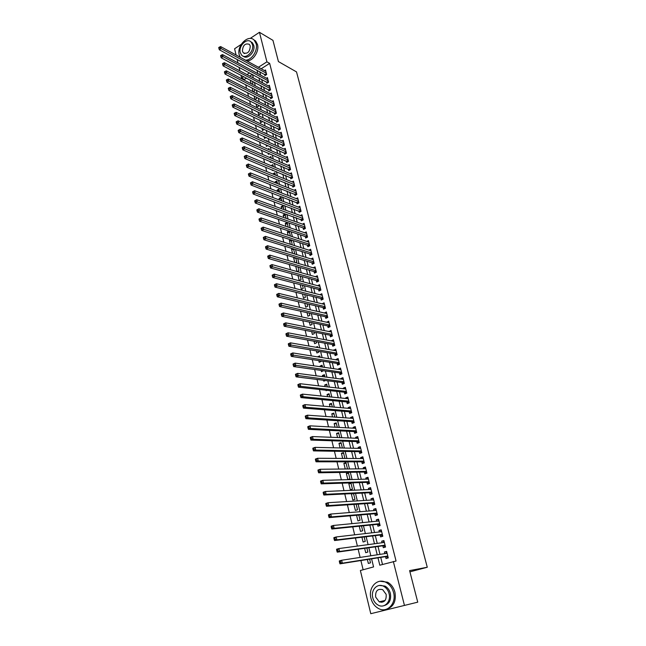 <?xml version="1.0" encoding="UTF-8"?>
<svg xmlns="http://www.w3.org/2000/svg" width="646" height="646" viewBox="0 0 646 646"><rect width="100%" height="100%" fill="white"/><g stroke="black" fill="none" stroke-linecap="round" stroke-linejoin="round"><path stroke-width="0.97" d="M379.969 602.129L379.541 601.741M250.147 38.461L259.45 32.3L272.951 40.359L278.426 61.58L296.514 71.908L427.281 567.253L409.604 570.604L417.744 602.161L370.78 613.7L360.371 570.523L373.574 566.913L371.587 558.838M246.489 78.134L244.422 79.442L244.632 80.314M245.682 84.658L246.578 88.341M247.62 92.669L248.532 96.416M249.574 100.728L250.503 104.539M251.536 108.835L252.481 112.727M253.515 117.007L254.476 120.955M255.509 125.219L256.478 129.248M257.512 133.496L258.497 137.59M259.522 141.821L260.532 145.996M261.557 150.203L262.583 154.451M263.6 158.641L264.642 162.962M265.651 167.144L266.717 171.529M267.727 175.696L268.809 180.161M269.81 184.304L270.908 188.85M271.901 192.968L273.024 197.595M274.017 201.697L275.156 206.397M276.141 210.483L277.304 215.263M278.289 219.325L279.46 224.186M280.445 228.232L281.64 233.174M282.609 237.195L283.828 242.218M284.797 246.223L286.033 251.334M287.002 255.315L288.253 260.508M289.214 264.464L290.49 269.745M291.443 273.686L292.743 279.048M293.688 282.964L295.012 288.415M295.957 292.307L297.297 297.854M298.234 301.722L299.599 307.351M300.527 311.194L301.916 316.92M302.837 320.739L304.242 326.561M305.162 330.356L306.592 336.267M307.504 340.038L308.966 346.038M309.87 349.785L311.348 355.889M312.244 359.604L313.746 365.806M314.642 369.496L316.16 375.794M317.049 379.46L318.599 385.856M319.479 389.49L321.054 395.99M321.926 399.599L323.525 406.197M324.389 409.782L326.012 416.484M326.876 420.037L328.523 426.845M329.371 430.365L331.051 437.285M331.891 440.774L333.594 447.799M334.434 451.255L336.162 458.394M336.986 461.817L338.746 469.061M339.562 472.46L341.346 479.817M342.162 483.184L343.971 490.653M344.778 493.98L346.611 501.571M347.411 504.865L349.276 512.569M350.067 515.831L351.957 523.648M352.74 526.878L354.662 534.823M355.437 538.013L357.383 546.072M358.15 549.229L360.129 557.417M360.888 560.534L363.125 569.772M244.422 79.442L241.628 77.988L240.966 75.235M239.908 70.866L239.052 67.305M237.994 62.92L237.155 59.424M236.089 55.031L234.587 48.773L241.233 44.364M264.594 74.306L264.925 75.639L266.661 74.548L265.506 69.978L264.537 70.6M266.507 81.937L266.846 83.277L268.583 82.195L267.428 77.601L266.435 78.223M268.437 89.616L268.776 90.973L270.521 89.891L269.358 85.264L268.34 85.902M270.375 97.352L270.714 98.709L272.467 97.635L271.296 92.984L270.254 93.622M272.321 105.128L272.669 106.493L274.429 105.427L273.25 100.744L272.184 101.39M274.284 112.953L274.631 114.326L276.399 113.268L275.212 108.56L274.13 109.214M276.262 120.826L276.609 122.215L278.386 121.157L277.191 116.417L276.076 117.079M278.248 128.756L278.596 130.145L280.38 129.095L279.185 124.331L278.038 125.001M280.251 136.734L280.598 138.131L282.391 137.089L281.188 132.293L280.017 132.971M282.262 144.761L282.617 146.166L284.418 145.132L283.198 140.303L282.003 140.989M284.288 152.836L284.644 154.257L286.453 153.223L285.225 148.362L283.998 149.064M286.323 160.967L286.687 162.388L288.504 161.371L287.268 156.477L286.008 157.188M288.374 169.147L288.738 170.584L290.563 169.567L289.327 164.641L288.027 165.368M290.442 177.384L290.805 178.829L292.638 177.82L291.394 172.862L290.062 173.596M292.525 185.668L292.888 187.122L294.729 186.121L293.47 181.13L292.105 181.881M294.616 194.01L294.98 195.472L296.829 194.478L295.569 189.456L294.164 190.215M296.716 202.4L297.087 203.878L298.945 202.892L297.677 197.838L296.231 198.613M298.84 210.854L299.211 212.34L301.076 211.355L299.801 206.268L298.315 207.059M300.971 219.357L301.343 220.851L303.224 219.882L301.932 214.763L300.406 215.562M303.119 227.917L303.491 229.427L305.38 228.458L304.08 223.306L302.506 224.122M305.275 236.541L305.655 238.051L307.553 237.09L306.244 231.906L304.621 232.738M307.456 245.214L307.835 246.732L309.741 245.787L308.425 240.562L306.745 241.41M309.644 253.943L310.032 255.477L311.937 254.532L310.621 249.275L308.885 250.139M311.848 262.736L312.236 264.279L314.158 263.342L312.825 258.053L311.033 258.933M314.069 271.578L314.457 273.137L316.387 272.208L315.046 266.887L313.189 267.783M316.298 280.493L316.693 282.052L318.631 281.139L317.283 275.777L315.361 276.69M318.551 289.456L318.946 291.031L320.892 290.127L319.536 284.725L317.598 285.677M320.812 298.484L321.207 300.075L323.17 299.171L321.805 293.736L319.867 294.729M323.089 307.577L323.493 309.168L325.463 308.279L324.082 302.804L322.152 303.838M325.39 316.726L325.794 318.333L327.772 317.452L326.383 311.937L324.454 313.011M327.7 325.939L328.103 327.554L330.09 326.682L328.693 321.135L326.771 322.249M330.025 335.217L330.429 336.849L332.432 335.977L331.027 330.397L329.105 331.551M332.367 344.552L332.779 346.199L334.79 345.344L333.368 339.715L331.455 340.918M334.725 353.96L335.137 355.607L337.155 354.767L335.734 349.106L333.82 350.35M337.099 363.423L337.519 365.095L339.546 364.255L338.108 358.554L336.09 359.394L336.203 359.846M339.489 372.96L339.909 374.64L341.952 373.808L340.507 368.067L338.472 368.898L338.601 369.407M341.895 382.561L342.323 384.249L344.366 383.433L342.913 377.652L340.87 378.475L341.015 379.032M344.326 392.227L344.746 393.931L346.805 393.123L345.344 387.301L343.292 388.117L343.446 388.731M346.765 401.965L347.193 403.677L349.26 402.878L347.79 397.015L345.723 397.823L345.893 398.493M349.22 411.768L349.656 413.488L351.739 412.705L350.253 406.802L348.178 407.594L348.356 408.32M351.699 421.644L352.135 423.38L354.226 422.605L352.732 416.654L350.641 417.437L350.843 418.228M354.194 431.585L354.63 433.329L356.729 432.57L355.227 426.578L353.128 427.353L353.338 428.201M356.705 441.598L357.141 443.358L359.257 442.607L357.739 436.575L355.631 437.334L355.857 438.238M359.233 451.683L359.677 453.46L361.8 452.717L360.274 446.636L358.15 447.387L358.401 448.356M361.776 461.842L362.228 463.626L364.36 462.891L362.826 456.779L360.694 457.513L360.952 458.547M364.344 472.073L364.796 473.865L366.944 473.147L365.394 466.985L363.254 467.712L363.528 468.802M366.928 482.376L367.38 484.185L369.536 483.474L367.978 477.273L365.83 477.983L366.12 479.138M369.528 492.753L369.988 494.578L372.161 493.883L370.586 487.625L368.422 488.328L368.729 489.555M374.785 504.34L373.21 498.058L371.038 498.752L371.361 500.036M374.793 513.731L375.253 515.581L377.45 514.91L375.851 508.572L373.671 509.25L374.01 510.598M377.45 524.342L377.918 526.207L380.123 525.545L378.516 519.158L376.319 519.82L376.675 521.241M380.131 535.025L380.599 536.899L382.82 536.253L381.197 529.817L378.992 530.471L379.363 531.957M382.828 545.789L383.304 547.679L385.533 547.041L383.902 540.565L381.681 541.203L382.069 542.761M367.372 559.509L368.333 563.441L370.521 562.827L369.617 559.153M364.635 548.325L365.701 552.685L367.881 552.064L366.888 548.01M361.93 537.23L363.092 542.01L365.265 541.38L364.174 536.955M359.233 526.215L360.508 531.416L362.664 530.77L361.485 525.981M356.56 515.282L357.932 520.894L360.08 520.232L358.821 515.088M353.911 504.429L355.381 510.445L357.513 509.775L356.164 504.276M353.588 493.77L351.335 493.883L352.845 500.077L354.969 499.39L353.532 493.544M351.085 483.555L348.832 483.636L350.334 489.773L352.441 489.087L350.931 482.933L348.832 483.636M348.598 473.413L346.345 473.453L347.831 479.55L349.93 478.848L348.436 472.743L346.345 473.453M346.127 463.343L343.874 463.343L345.255 468.996M343.68 453.339L341.419 453.306L342.671 458.434M341.241 443.406L338.98 443.342L340.111 447.944M338.827 433.539L336.566 433.442L337.567 437.536M336.421 423.752L334.16 423.615L335.04 427.2M334.039 414.021L331.778 413.852L332.529 416.945M331.673 404.364L329.412 404.162L330.041 406.754M329.323 394.771L327.054 394.536L327.57 396.644M326.981 385.242L324.72 384.976L325.124 386.607M326.004 390.208L326.117 390.701L327.062 390.329M324.663 375.778L322.402 375.479L322.685 376.642M323.573 380.268L323.791 381.164L325.431 380.502M322.362 366.379L320.093 366.048L320.271 366.75M321.159 370.408L321.474 371.7L323.42 370.723M320.069 357.044L317.864 356.923M318.769 360.605L319.181 362.293L321.159 361.469L321.03 360.952M316.387 350.883L316.895 352.958L318.866 352.118L318.656 351.262M314.029 341.217L314.626 343.68L316.588 342.832L316.29 341.629M311.687 331.632L312.373 334.466L314.327 333.611L313.948 332.068M309.361 322.104L310.145 325.309L312.083 324.445L311.622 322.58M307.044 312.648L307.916 316.217L309.846 315.345L309.313 313.149M304.75 303.257L305.711 307.189L307.633 306.309L307.012 303.79M302.473 293.93L303.523 298.218L305.429 297.33L304.734 294.487M300.212 284.668L301.343 289.303L303.24 288.407L302.473 285.257M297.959 275.471L299.179 280.453L301.068 279.548L300.22 276.084M298.008 267.056L295.747 266.41L297.007 271.562M295.884 258.384L293.623 257.714L294.77 262.405M293.769 249.768L291.507 249.065L292.549 253.313M291.669 241.2L289.408 240.474L290.337 244.277M289.586 232.697L287.325 231.946L288.148 235.305M287.51 224.243L285.257 223.468L285.968 226.399M285.451 215.845L283.198 215.045L283.804 217.549M283.408 207.503L281.147 206.672L281.656 208.755M281.373 199.21L279.12 198.362L279.524 200.026M279.355 190.974L277.102 190.102L277.409 191.353M277.352 182.786L275.091 181.889L275.301 182.737M275.358 174.654L273.096 173.734L273.21 174.178M273.371 166.571L271.134 165.675M272.144 169.825L272.305 170.479L272.919 170.14M270.085 161.395L270.327 162.396L271.239 161.88M268.042 153.021L268.365 154.362L269.552 153.683M266.007 144.704L266.418 146.376L267.872 145.536M263.988 136.443L264.48 138.446L266.184 137.445M261.985 128.239L262.551 130.557L264.23 129.281M259.991 120.083L260.637 122.724L262.373 121.682L262.236 121.149M258.012 111.976L258.731 114.94L260.459 113.89L260.257 113.066M256.042 103.925L256.842 107.196L258.561 106.146L258.287 105.04M254.088 95.923L254.96 99.508L256.672 98.45L256.333 97.061M252.142 87.977L253.038 91.635M252.352 74.395L249.736 76.067M352.175 493.617L351.335 493.883M346.571 468.98L347.443 468.681L345.957 462.625L343.874 463.343M344.932 458.442L343.494 452.571L341.419 453.306M342.372 447.993L341.048 442.599L338.98 443.342M339.828 437.625L338.617 432.691L336.566 433.442M337.301 427.321L336.203 422.847L334.16 423.615M334.798 417.098L333.804 413.077L331.778 413.852M332.302 406.948L331.43 403.37L329.412 404.162M329.84 396.878L329.064 393.737L327.054 394.536M327.385 386.873L326.723 384.168L324.72 384.976M324.946 376.941L324.389 374.664L322.402 375.479M322.532 367.073L322.079 365.224L320.093 366.048M320.133 357.286L319.778 355.849L317.808 356.681M317.743 347.564L317.493 346.539L315.862 347.241M315.377 337.906L315.232 337.293L314.279 337.705M297.144 271.603L298.912 270.747L297.992 266.976M295.513 262.623L296.772 262.001L295.771 257.932M294.148 257.447L293.623 257.714M293.849 253.708L294.641 253.313L293.567 248.952M292.444 248.597L291.507 249.065M292.178 244.858L291.386 240.029M290.716 239.811L289.408 240.474M290.409 236.048L289.206 231.163M288.988 231.09L287.325 231.946M288.229 227.166L287.09 222.507L285.257 223.468M286.065 218.34L285.023 214.076L283.198 215.045M283.917 209.579L282.972 205.703L281.147 206.672M281.785 200.874L280.929 197.377L279.12 198.362M279.661 192.225L278.902 189.108L277.102 190.102M277.554 183.634L276.884 180.896L275.091 181.889M275.462 175.098L274.881 172.732L273.096 173.734M273.387 166.62L272.895 164.617L271.118 165.626M271.32 158.197L270.916 156.558L269.455 157.398M269.269 149.832L268.954 148.548L267.832 149.202M267.234 141.522L267.008 140.586L266.2 141.054M265.207 133.27L265.062 132.672L264.569 132.971M253.272 91.756L254.799 90.803L254.387 89.132M251.69 83.98L252.933 83.197L252.457 81.259M250.212 80.08L251.092 83.665M377.975 557.829L379.808 565.202L396.055 561.035L269.665 63.373L261.194 68.767M259.757 71.682L260.604 75.089M261.67 79.361L262.534 82.825M263.592 87.089L264.472 90.618M265.53 94.857L266.427 98.458M267.476 102.682L268.389 106.348M269.439 110.555L270.367 114.285M271.409 118.476L272.354 122.272M273.395 126.446L274.356 130.314M275.398 134.473L276.375 138.406M277.409 142.548L278.402 146.545M279.435 150.679L280.445 154.741M281.47 158.851L282.504 162.994M283.521 167.088L284.571 171.295M285.58 175.373L286.646 179.653M287.664 183.714L288.746 188.067M289.747 192.104L290.853 196.537M291.855 200.551L292.977 205.057M293.97 209.062L295.117 213.64M296.102 217.621L297.265 222.281M298.25 226.237L299.429 230.969M300.414 234.91L301.609 239.723M302.586 243.639L303.806 248.532M304.775 252.433L306.018 257.407M306.979 261.283L308.239 266.338M309.2 270.19L310.476 275.325M311.437 279.153L312.737 284.377M313.681 288.189L315.006 293.494M315.951 297.273L317.291 302.667M318.228 306.43L319.592 311.905M320.521 315.644L321.91 321.207M322.83 324.922L324.244 330.574M325.156 334.265L326.593 340.006M327.506 343.672L328.959 349.502M329.864 353.144L331.341 359.071M332.238 362.681L333.74 368.704M334.628 372.282L336.154 378.403M337.034 381.956L338.585 388.165M339.465 391.694L341.031 398.001M341.904 401.505L343.502 407.909M344.366 411.381L345.99 417.881M346.845 421.329L348.493 427.935M349.341 431.35L351.012 438.053M351.852 441.436L353.548 448.243M354.388 451.602L356.108 458.515M356.931 461.833L358.683 468.859M359.499 472.145L361.275 479.275M362.091 482.53L363.892 489.765M364.691 492.995L366.524 500.335M367.316 503.525L369.173 510.986M369.964 514.143L371.846 521.71M372.629 524.835L374.543 532.522M375.31 535.607L377.248 543.407M378.015 546.459L379.985 554.373M380.736 557.393L382.497 564.467M385.549 556.626L386.025 558.532L388.27 557.91L386.623 551.385L384.394 552.007L384.798 553.638M374.793 504.356L372.613 505.043L372.153 503.202M409.927 571.847L427.281 567.253M259.45 32.3L266.919 61.83L258.432 67.257M269.665 63.373L266.919 61.83M393.333 561.495L404.461 605.463M383.409 586.188L384.12 586.261M256.987 70.18L257.835 73.596M258.901 77.883L259.765 81.364M260.822 85.635L261.703 89.18M262.76 93.436L263.657 97.045M264.707 101.285L265.619 104.959M266.669 109.182L267.589 112.921M268.639 117.128L269.584 120.939M270.626 125.13L271.586 129.006M272.62 133.181L273.597 137.13M274.631 141.288L275.624 145.302M276.649 149.444L277.667 153.522M278.692 157.648L279.718 161.799M280.735 165.909L281.785 170.132M282.803 174.226L283.869 178.522M284.878 182.592L285.96 186.969M286.969 191.014L288.076 195.463M289.069 199.493L290.191 204.015M291.193 208.028L292.331 212.631M293.324 216.62L294.479 221.295M295.464 225.268L296.643 230.024M297.628 233.981L298.823 238.81M299.801 242.743L301.02 247.652M301.989 251.569L303.232 256.559M304.193 260.451L305.453 265.522M306.414 269.39L307.69 274.55M308.651 278.394L309.951 283.634M310.896 287.454L312.22 292.783M313.157 296.587L314.505 301.997M315.442 305.776L316.806 311.275M317.735 315.022L319.124 320.61M320.045 324.34L321.458 330.017M322.37 333.716L323.808 339.489M324.72 343.163L326.173 349.026M327.078 352.676L328.556 358.627M329.452 362.253L330.954 368.301M331.842 371.894L333.368 378.039M334.257 381.608L335.799 387.842M336.679 391.387L338.254 397.726M339.126 401.239L340.725 407.674M341.589 411.155L343.204 417.687M344.068 421.152L345.707 427.781M346.563 431.213L348.234 437.948M349.074 441.347L350.77 448.187M351.61 451.554L353.33 458.498M354.161 461.833L355.906 468.883M356.729 472.194L358.506 479.348M359.313 482.619L361.122 489.886M361.921 493.132L363.755 500.505M364.554 503.71L366.411 511.204M367.194 514.377L369.084 521.984M369.859 525.117L371.773 532.837M372.548 535.938L374.486 543.779M375.253 546.847L377.224 554.801M249.574 72.917L246.95 74.589M243.695 76.672L241.628 77.988M370.836 555.778L368.858 547.735M368.091 544.635L366.145 536.713M365.378 533.58L363.456 525.779M362.681 522.606L360.791 514.919M360 511.713L358.142 504.146M357.343 500.908L355.51 493.447M354.702 490.177L352.902 482.828M352.086 479.526L350.31 472.291M349.486 468.956L347.734 461.825M346.91 458.458L345.182 451.441M344.342 448.041L342.646 441.129M341.807 437.697L340.127 430.89M339.279 427.434L337.632 420.732M336.776 417.235L335.153 410.638M334.289 407.117L332.69 400.625M331.818 397.072L330.243 390.677M329.363 387.099L327.813 380.801M326.933 377.199L325.406 370.998M324.51 367.364L323.008 361.259M322.112 357.601L320.634 351.594M319.73 347.903L318.276 341.992M317.364 338.278L315.926 332.456M315.014 328.725L313.601 322.992M312.68 319.229L311.291 313.593M310.363 309.805L308.998 304.258M308.061 300.447L306.713 294.98M305.776 291.152L304.452 285.774M303.507 281.914L302.207 276.625M301.254 272.749L299.97 267.549M299.009 263.649L297.749 258.521M296.789 254.605L295.553 249.566M294.584 245.617L293.365 240.667M292.388 236.694L291.193 231.825M290.207 227.836L289.028 223.04M288.043 219.034L286.889 214.319M285.895 210.297L284.757 205.654M283.764 201.609L282.641 197.054M281.64 192.984L280.542 188.503M279.532 184.417L278.45 180.008M277.441 175.906L276.375 171.57M275.366 167.443L274.316 163.188M273.298 159.045L272.265 154.862M271.247 150.704L270.23 146.585M269.204 142.411L268.211 138.365M267.178 134.174L266.2 130.201M265.167 125.986L264.206 122.086M263.172 117.863L262.228 114.019M261.186 109.78L260.257 106.009M259.207 101.753L258.303 98.055M257.253 93.783L256.357 90.141M255.299 85.853L254.427 82.284M253.369 77.98L252.505 74.476M386.696 551.668L384.394 552.007M383.99 540.896L381.681 541.203M381.301 530.213L378.992 530.471M378.629 519.602L376.319 519.82M375.98 509.072L373.671 509.25M373.348 498.615L371.038 498.752M370.739 488.231L368.422 488.328M368.147 477.927L365.83 477.983M365.571 467.696L363.254 467.712M363.012 457.53L360.694 457.513M360.476 447.444L358.15 447.387M357.957 437.431L355.631 437.334M355.453 427.482L353.128 427.353M352.966 417.607L350.641 417.437M350.495 407.796L348.178 407.594M348.049 398.057L345.723 397.823M345.618 388.383L343.292 388.117M343.196 378.782L340.87 378.475M340.797 369.237L338.472 368.898M338.415 359.765L336.09 359.394M336.049 350.358L333.724 349.954M333.699 341.015L331.366 340.579M331.366 331.737L329.032 331.261M329.04 322.515L326.715 322.015M326.739 313.358L324.413 312.825M324.454 304.266L322.12 303.701M322.176 295.23L319.851 294.641M319.923 286.259L317.59 285.637M388.125 557.627L385.985 556.561L339.998 563.845L342.34 563.183L341.645 560.252L387.083 553.291M385.686 553.501L386.825 552.193M387.786 556.004L342.34 563.183L340.603 562.634L340.329 561.455L339.392 561.721L339.667 562.892L340.603 562.634M339.392 561.721L339.311 560.914L341.645 560.252L340.329 561.455M339.667 562.892L339.998 563.845M370.941 598.285C372.225 603.106 374.809 606.546 378.693 608.621C387.261 613.361 396.66 603.299 393.567 592.527C392.3 587.892 389.829 584.549 386.163 582.474C377.474 577.419 367.921 587.448 370.941 598.285M386.34 609.275C393.503 607.038 396.369 601.353 394.94 592.221C393.672 587.602 391.21 584.259 387.543 582.199L380.026 581.263M379.42 585.47L384.992 586.075C387.657 587.569 389.449 589.992 390.362 593.343C391.379 600.037 389.247 604.147 383.966 605.665M372.774 597.776C373.695 601.232 375.544 603.711 378.33 605.205C384.515 608.661 391.306 601.41 389.086 593.626C388.173 590.266 386.381 587.836 383.716 586.342C377.466 582.724 370.594 589.968 372.774 597.776M386.163 594.368L382.674 589.661C377.619 588.449 375.278 590.912 375.649 597.041L379.21 601.814C384.233 602.968 386.55 600.481 386.163 594.368M380.47 601.523L381.81 602.338M245.496 60.175C251.674 60.353 258.101 50.469 256.131 43.734L254.274 40.238C248.645 33.721 236.484 45.64 239.214 54.829L240.223 57.292M246.901 60.942C253.062 61.12 259.482 51.252 257.512 44.534L255.655 41.045L253.668 39.697M250.801 41.748L252.392 42.773L253.733 45.301C255.663 51.688 247.491 60.143 243.284 56.202M240.264 52.576L241.661 55.185C245.666 59.803 254.459 51.228 252.457 44.566L251.108 42.038C247.063 37.347 238.301 45.947 240.264 52.576M250.277 46.003L249.404 44.364C245.133 42.983 242.807 45.252 242.42 51.163L243.308 52.835C247.563 54.199 249.889 51.914 250.277 46.003M385.404 546.823L383.264 545.725L337.252 552.144L339.578 551.474L338.892 548.559L384.378 542.446M383.03 542.632L384.12 541.429M385.056 545.151L339.578 551.474L337.85 550.917L337.575 549.746L336.647 550.021L336.921 551.183L337.85 550.917M336.647 550.021L336.566 549.237L338.892 548.559L337.575 549.746M336.921 551.183L337.252 552.144M380.397 531.844L381.431 530.729M333.925 538.409L334.192 539.563L335.121 539.289L334.846 538.134L333.925 538.409L333.853 537.658L336.162 536.963L381.673 531.69M334.846 538.134L336.162 536.963L336.841 539.854L334.531 540.54L380.567 534.969L382.707 536.091M382.343 534.371L336.841 539.854L335.121 539.289M334.192 539.563L334.531 540.54M377.781 521.136L378.758 520.119M331.22 526.894L331.487 528.04L332.407 527.758L332.141 526.611L331.22 526.894L331.156 526.167L333.449 525.456L378.984 521.015M332.141 526.611L333.449 525.456L334.127 528.323L331.826 529.026L377.894 524.294L380.026 525.432M379.654 523.68L334.127 528.323L332.407 527.758M331.487 528.04L331.826 529.026M375.189 510.51L376.109 509.581M328.539 515.468L328.806 516.606L329.718 516.315L329.452 515.177L328.539 515.468L328.475 514.765L330.76 514.038L376.319 510.421M329.452 515.177L330.76 514.038L331.43 516.889L329.145 517.607L375.229 513.699L377.361 514.862M376.981 513.061L331.43 516.889L329.718 516.315M328.806 516.606L329.145 517.607M372.613 499.964L373.477 499.116M325.875 504.13L326.141 505.253L327.054 504.962L326.787 503.832L325.875 504.13L325.818 503.452L328.095 502.709L373.671 499.891M326.787 503.832L328.095 502.709L328.757 505.535L326.48 506.27L372.589 503.177L374.72 504.365M374.333 502.515L328.757 505.535L327.054 504.962M326.141 505.253L326.48 506.27M370.053 489.49L370.861 488.731M323.234 492.874L323.501 493.996L324.405 493.697L324.139 492.575L323.234 492.874L323.186 492.228L325.447 491.477L371.046 489.45M324.139 492.575L325.447 491.477L326.109 494.279L323.84 495.022L369.972 492.728L372.056 493.907M371.7 492.05L326.109 494.279L324.405 493.697M323.501 493.996L323.84 495.022M367.517 479.106L368.268 478.42M320.618 481.714L320.876 482.828L321.773 482.522L321.514 481.407L320.618 481.714L320.569 481.084L322.814 480.325L368.43 479.082M321.514 481.407L322.814 480.325L323.476 483.103L321.224 483.862L367.364 482.36L369.391 483.523M369.084 481.666L323.476 483.103L321.773 482.522M320.876 482.828L321.224 483.862M364.998 468.794L365.693 468.18M318.018 470.635L318.276 471.742L319.172 471.435L318.906 470.328L318.018 470.635L317.977 470.038L320.214 469.254L365.846 468.778M318.906 470.328L320.214 469.254L320.86 472.016L318.623 472.791L364.78 472.065L366.75 473.211M366.492 471.346L320.86 472.016L319.172 471.435M318.276 471.742L318.623 472.791M362.503 458.555L363.133 458.014M315.434 459.645L315.692 460.743L316.58 460.428L316.322 459.33L315.434 459.645L315.401 459.064L317.622 458.272L363.27 458.555M316.322 459.33L317.622 458.272L318.268 461.01L316.047 461.801L362.22 461.842L364.126 462.972M363.908 461.107L318.268 461.01L316.58 460.428M315.692 460.743L316.047 461.801M360.024 448.397L360.597 447.92M312.874 448.736L313.132 449.826L314.013 449.503L313.762 448.421L312.874 448.736L312.85 448.179L315.054 447.379L360.718 448.413M313.762 448.421L315.054 447.379L315.7 450.092L313.488 450.892L359.669 451.691L361.526 452.806M361.356 450.94L315.7 450.092L314.013 449.503M313.132 449.826L313.488 450.892M357.561 438.303L358.07 437.899M310.338 437.915L310.589 438.989L311.469 438.666L311.219 437.584L310.338 437.915L310.314 437.382L312.511 436.567L358.183 438.327M311.219 437.584L312.511 436.567L313.14 439.264L310.944 440.071L357.141 441.614L358.942 442.72M358.813 440.847L313.14 439.264L311.469 438.666M310.589 438.989L310.944 440.071M355.114 428.298L355.566 427.951M307.811 427.176L308.069 428.241L308.941 427.91L308.691 426.845L307.811 427.176L307.795 426.659L309.983 425.835L355.663 428.322M308.691 426.845L309.983 425.835L310.613 428.508L308.425 429.332L354.63 431.609L356.382 432.699M356.293 430.817L310.613 428.508L308.941 427.91M308.069 428.241L308.425 429.332M305.316 416.508L305.558 417.574L306.43 417.235L306.18 416.177L305.316 416.508L305.3 416.024L307.472 415.184L353.168 418.39M306.18 416.177L307.472 415.184L308.102 417.841L305.921 418.673L352.135 421.668L353.846 422.742M353.79 420.869L308.102 417.841L306.43 417.235M305.558 417.574L305.921 418.673M302.829 405.93L303.079 406.988L303.943 406.649L303.693 405.591L302.829 405.93L302.821 405.47L304.985 404.614L350.681 408.522M303.693 405.591L304.985 404.614L305.606 407.246L303.442 408.102L349.664 411.809L351.319 412.867M351.303 410.985L305.606 407.246L303.943 406.649M303.079 406.988L303.442 408.102M300.366 395.433L300.608 396.474L301.472 396.135L301.222 395.086L300.366 395.433L300.358 394.989L302.514 394.125L348.218 398.727M301.222 395.086L302.514 394.125L303.127 396.741L300.971 397.597L347.201 402.006L348.816 403.056M348.832 401.166L303.127 396.741L301.472 396.135M300.608 396.474L300.971 397.597M297.919 385.008L298.161 386.05L299.017 385.694L298.775 384.661L297.919 385.008L297.919 384.588L300.059 383.708L345.772 388.997M298.775 384.661L300.059 383.708L300.673 386.308L298.525 387.18L344.762 392.275L346.337 393.309M346.377 391.419L300.673 386.308L299.017 385.694M298.161 386.05L298.525 387.18M295.488 374.664L295.731 375.697L296.587 375.342L296.344 374.309L295.497 374.268L297.62 373.38L343.341 379.339M296.344 374.309L297.62 373.38L298.234 375.956L296.102 376.836L342.34 382.618L343.866 383.635M343.947 381.746L296.587 375.342M295.731 375.697L296.102 376.836M293.082 364.401L293.324 365.418L294.172 365.063L293.93 364.037L293.09 364.021L295.206 363.117L340.926 369.738M293.93 364.037L295.206 363.117L295.811 365.676L293.688 366.573L339.933 373.025L341.419 374.026M341.524 372.136L294.172 365.063M293.324 365.418L293.688 366.573M290.692 354.202L290.926 355.219L291.774 354.856L291.532 353.838L290.7 353.846L292.808 352.934L338.528 360.218M291.532 353.838L292.808 352.934L293.405 355.478L291.298 356.382L337.543 363.496L338.997 364.481M339.126 362.592L291.774 354.856M290.926 355.219L291.298 356.382M288.318 344.092L288.552 345.101L289.392 344.73L289.15 343.72L288.334 343.753L290.425 342.832L336.146 350.754M289.15 343.72L290.425 342.832L291.023 345.352L288.923 346.272L335.169 354.032L336.582 355.009M336.744 353.112L289.392 344.73M288.552 345.101L288.923 346.272M285.96 334.047L286.194 335.048L287.026 334.676L286.792 333.675L285.984 333.732L288.059 332.795L333.78 341.354M286.792 333.675L288.059 332.795L288.649 335.298L286.566 336.227L332.811 344.633L334.192 345.594M334.37 343.696L287.026 334.676M286.194 335.048L286.566 336.227M283.618 324.082L283.852 325.075L284.684 324.696L284.45 323.703L283.642 323.783L285.718 322.839L331.438 332.02M284.45 323.703L285.718 322.839L286.299 325.326L284.232 326.262L330.469 335.298L331.81 336.251M332.02 334.345L284.684 324.696M283.852 325.075L284.232 326.262M281.293 314.182L281.527 315.167L282.35 314.788L282.116 313.803L281.325 313.908L283.392 312.955L329.105 322.75M282.116 313.803L283.392 312.955L283.965 315.418L281.906 316.37L328.136 326.028L329.452 326.965M329.686 325.067L282.35 314.788M281.527 315.167L281.906 316.37M278.991 304.363L279.217 305.34L280.041 304.952L279.807 303.975L279.024 304.096L281.075 303.135L326.787 313.544M279.807 303.975L281.075 303.135L281.656 305.582L279.597 306.543L325.826 316.823L327.11 317.743M327.369 315.846L280.041 304.952M279.217 305.34L279.597 306.543M276.698 294.608L276.932 295.577L277.748 295.19L277.514 294.221L276.738 294.366L278.781 293.397L324.486 304.403M277.514 294.221L278.781 293.397L279.355 295.82L277.312 296.797L323.533 307.682L324.785 308.586M325.059 306.68L277.748 295.19M276.932 295.577L277.312 296.797M274.429 284.926L274.655 285.887L275.471 285.5L275.236 284.531L274.469 284.7L276.504 283.723L322.201 295.319M275.236 284.531L276.504 283.723L277.069 286.13L275.043 287.115L321.256 298.597L322.475 299.494M322.774 297.58L275.471 285.5M274.655 285.887L275.043 287.115M272.176 275.309L272.394 276.27L273.201 275.874L272.983 274.913L272.224 275.107L274.235 274.114L319.931 286.299M272.983 274.913L274.235 274.114L274.8 276.512L272.782 277.497L318.995 289.57L320.182 290.458M320.497 288.544L273.201 275.874M272.394 276.27L272.782 277.497M269.931 265.764L270.157 266.717L270.957 266.322L270.739 265.369L269.988 265.579L271.99 264.577L317.679 277.336M270.739 265.369L271.99 264.577L272.555 266.959L270.545 267.961L316.742 280.614L317.905 281.478M318.236 279.573L270.957 266.322M270.157 266.717L270.545 267.961M267.71 256.292L267.928 257.237L268.728 256.833L268.51 255.889L267.767 256.123L269.762 255.113L315.434 268.437M268.51 255.889L269.762 255.113L270.319 257.471L268.316 258.481L314.505 271.708L315.644 272.564M315.999 270.658L268.728 256.833M267.928 257.237L268.316 258.481M265.498 246.885L265.724 247.822L266.515 247.41L266.297 246.473L265.563 246.732L267.549 245.714L313.213 259.595M266.297 246.473L267.549 245.714L268.098 248.056L266.112 249.073L312.293 262.865L313.399 263.713M313.77 261.8L266.515 247.41M265.724 247.822L266.112 249.073M263.31 237.542L263.528 238.471L264.319 238.059L264.101 237.13L263.374 237.413L265.353 236.379L311.001 250.81M264.101 237.13L265.353 236.379L265.894 238.705L263.915 239.739L310.088 254.08L311.17 254.912M311.558 252.998L264.319 238.059M263.528 238.471L263.915 239.739M261.129 228.264L261.347 229.193L262.139 228.773L261.921 227.852L261.129 228.264L263.164 227.117L308.812 242.08M261.921 227.852L263.164 227.117L263.713 229.427L261.743 230.46L307.892 245.351L308.958 246.174M309.353 244.261L262.139 228.773M261.347 229.193L261.743 230.46M258.965 219.059L259.183 219.971L259.967 219.551L259.749 218.639L258.965 219.059L261 217.912L306.624 233.416M259.749 218.639L261 217.912L261.541 220.205L259.579 221.247L305.72 236.686L306.761 237.494M307.173 235.58L259.967 219.551M259.183 219.971L259.579 221.247M256.825 209.91L257.035 210.822L257.819 210.402L257.601 209.49L256.825 209.91L258.844 208.771L304.46 224.808M257.601 209.49L258.844 208.771L259.385 211.056L257.431 212.106L303.555 228.07L304.573 228.87M305.001 226.956L257.819 210.402M257.035 210.822L257.431 212.106M254.694 200.825L254.904 201.73L255.679 201.31L255.469 200.405L254.694 200.825L256.704 199.703L302.312 216.249M255.469 200.405L256.704 199.703L257.237 201.964L255.299 203.022L302.401 220.302M302.845 218.388L255.679 201.31M254.904 201.73L255.299 203.022M252.57 191.805L252.788 192.71L253.555 192.282L253.345 191.377L252.57 191.805L254.589 190.691L300.172 207.754M253.345 191.377L254.589 190.691L255.113 192.936L253.184 194.002L300.245 211.791M300.705 209.869L253.555 192.282M252.788 192.71L253.184 194.002M298.573 201.415L253.006 183.973L252.481 181.744L298.048 199.307M298.105 203.337L251.084 185.047L253.006 183.973L251.447 183.311L251.237 182.422L250.47 182.85L250.68 183.747L251.447 183.311M250.68 183.747L251.084 185.047M252.481 181.744L251.237 182.422M296.466 193.009L250.906 175.074L250.382 172.853L295.933 190.917M295.981 194.939L248.993 176.156L250.906 175.074L249.356 174.412L249.146 173.524L248.387 173.96L248.589 174.848L249.356 174.412M248.589 174.848L248.993 176.156M250.382 172.853L249.146 173.524M294.358 184.667L248.823 166.232L248.306 164.027L293.841 182.584M293.873 186.589L246.917 167.322L248.823 166.232L247.281 165.57L247.071 164.69L246.312 165.126L246.522 166.006L247.281 165.57M246.522 166.006L246.917 167.322M248.306 164.027L247.071 164.69M292.275 176.366L246.756 157.454L246.239 155.266L291.758 174.307M291.774 178.296L244.858 158.553L246.756 157.454L245.214 156.784L245.012 155.912L244.253 156.356L244.454 157.228L245.214 156.784M244.454 157.228L244.858 158.553M246.239 155.266L245.012 155.912M290.199 168.13L244.697 148.733L244.188 146.561L289.683 166.079M289.691 170.051L242.815 149.84L244.697 148.733L243.162 148.063L242.961 147.199L242.21 147.643L242.411 148.507L243.162 148.063M242.411 148.507L242.815 149.84M244.188 146.561L242.961 147.199M288.14 159.942L242.662 140.069L242.153 137.913L287.632 157.899M287.615 161.863L240.788 141.191L242.662 140.069L241.128 139.407L240.926 138.543L240.175 138.987L240.377 139.851L241.128 139.407M240.377 139.851L240.788 141.191M242.153 137.913L240.926 138.543M286.097 151.802L240.635 131.469L240.126 129.329L285.589 149.775M285.556 153.732L238.77 132.591L240.635 131.469L239.109 130.799L238.907 129.943L238.156 130.395L238.358 131.251L239.109 130.799M238.358 131.251L238.77 132.591M240.126 129.329L238.907 129.943M284.062 143.719L238.624 122.926L238.124 120.802L283.554 141.708M283.513 145.649L236.767 124.056L238.624 122.926L237.098 122.255L236.896 121.408L236.153 121.86L236.355 122.708L237.098 122.255M236.355 122.708L236.767 124.056M238.124 120.802L236.896 121.408M282.044 135.684L236.622 114.439L236.121 112.331L281.535 133.69M281.486 137.614L234.773 115.577L236.622 114.439L235.104 113.769L234.91 112.921L234.167 113.381L234.369 114.229L235.104 113.769M234.369 114.229L234.773 115.577M236.121 112.331L234.91 112.921M280.033 127.706L234.635 106.017L234.143 103.917L279.532 125.72M279.468 129.636L232.794 107.163L234.635 106.017L233.125 105.338L232.923 104.499L232.189 104.959L232.39 105.799L233.125 105.338M232.39 105.799L232.794 107.163M234.143 103.917L232.923 104.499M278.038 119.776L232.665 97.643L232.172 95.56L277.538 117.798M277.465 121.706L230.832 98.798L232.665 97.643L231.155 96.965L230.961 96.133L230.226 96.593L230.42 97.433L231.155 96.965M230.42 97.433L230.832 98.798M232.172 95.56L230.961 96.133M276.052 111.895L230.703 89.326L230.218 87.258L275.559 109.925M275.471 113.825L228.886 90.488L230.703 89.326L229.201 88.647L229.007 87.824L228.28 88.284L228.474 89.116L229.201 88.647M228.474 89.116L228.886 90.488M230.218 87.258L229.007 87.824M274.082 104.063L228.757 81.065L228.272 79.014L273.589 102.108M273.492 105.992L226.948 82.236L228.757 81.065L227.263 80.387L227.069 79.563L226.342 80.031L226.536 80.855L227.263 80.387M226.536 80.855L226.948 82.236M228.272 79.014L227.069 79.563M272.127 96.278L226.827 72.861L226.342 70.818L271.635 94.34M271.53 98.208L225.018 74.032L226.827 72.861L225.333 72.182L225.139 71.367L224.412 71.835L224.606 72.651L225.333 72.182M224.606 72.651L225.018 74.032M226.342 70.818L225.139 71.367M270.181 88.542L224.905 64.713L224.428 62.686L269.697 86.612M269.576 90.472L223.112 65.892L224.905 64.713L223.411 64.027L223.225 63.219L222.507 63.688L222.692 64.503L223.411 64.027M222.692 64.503L223.112 65.892M224.428 62.686L223.225 63.219M268.243 80.855L222.999 56.614L222.523 54.595L267.759 78.941M267.638 82.785L221.207 57.801L222.999 56.614L221.513 55.936L221.32 55.128L220.609 55.604L220.795 56.404L221.513 55.936M220.795 56.404L221.207 57.801M222.523 54.595L221.32 55.128M266.322 73.216L221.102 48.571L220.633 46.569L265.845 71.31M265.708 75.146L219.325 49.766L221.102 48.571L219.616 47.885L219.43 47.085L218.719 47.562L218.905 48.361L219.616 47.885M218.905 48.361L219.325 49.766M220.633 46.569L219.43 47.085M387.826 556.158L386.211 556.602M387.802 556.053L385.985 556.561M385.097 545.313L383.49 545.773M385.073 545.208L383.264 545.725M382.392 534.557L380.793 535.025M382.359 534.444L380.567 534.969M379.703 523.874L378.112 524.35M379.67 523.761L377.894 524.294M377.038 513.271L375.455 513.756M377.006 513.15L375.229 513.699M374.389 502.741L372.815 503.234M374.357 502.62L372.589 503.177M371.757 492.292L370.19 492.793M371.725 492.163L369.972 492.728M369.149 481.916L367.59 482.425M369.116 481.787L367.364 482.36M366.557 471.612L365.006 472.137M366.524 471.475L364.78 472.065M363.981 461.389L362.438 461.914M363.948 461.244L362.22 461.842M361.429 451.231L359.895 451.764M361.389 451.086L359.669 451.691M358.893 441.145L357.367 441.694M358.853 441L357.141 441.614M356.374 431.14L354.856 431.69M356.334 430.987L354.63 431.609M353.871 421.192L352.361 421.757M353.83 421.039L352.135 421.668M351.384 411.324L349.89 411.89M351.351 411.171L349.664 411.809M348.921 401.521L347.427 402.095M348.88 401.36L347.201 402.006M346.474 391.791L344.988 392.372M346.434 391.621L344.762 392.275M344.043 382.125L342.566 382.715M343.995 381.956L342.34 382.618M341.629 372.524L340.151 373.122M341.581 372.354L339.933 373.025M339.231 362.995L337.761 363.593M339.182 362.818L337.543 363.496M336.849 353.524L335.387 354.137M336.8 353.346L335.169 354.032M334.483 344.124L333.029 344.738M334.434 343.938L332.811 344.633M332.133 334.781L330.687 335.411M332.084 334.604L330.469 335.298M329.799 325.511L328.362 326.141M329.751 325.326L328.136 326.028M327.482 316.298L326.052 316.936M327.433 316.104L325.826 316.823M325.18 307.149L323.759 307.795M325.132 306.955L323.533 307.682M322.895 298.064L321.474 298.71M322.839 297.863L321.256 298.597M320.618 289.037L319.213 289.691M320.569 288.835L318.995 289.57M318.365 280.065L316.968 280.735M318.316 279.863L316.742 280.614M316.12 271.167L314.731 271.829M316.072 270.957L314.505 271.708M313.899 262.316L312.511 262.987M313.843 262.106L312.293 262.865M311.687 253.531L310.306 254.209M311.63 253.313L310.088 254.08M309.491 244.794L308.118 245.48M309.434 244.584L307.892 245.351M307.31 236.121L305.946 236.816M307.254 235.911L305.72 236.686M305.138 227.505L303.781 228.208M305.09 227.287L303.555 228.07M302.99 218.946L301.634 219.648M302.934 218.728L301.416 219.519M300.85 210.443L299.502 211.153M300.794 210.225L299.276 211.016M298.727 201.996L297.378 202.707M298.662 201.77L297.16 202.569M296.611 193.606L295.279 194.325M296.554 193.372L295.052 194.18M294.511 185.265L293.187 185.991M294.455 185.031L292.961 185.846M292.428 176.98L291.104 177.707M292.372 176.746L290.886 177.561M290.361 168.743L289.037 169.478M290.296 168.509L288.819 169.333M288.302 160.563L286.986 161.306M288.237 160.329L286.767 161.153M286.251 152.44L284.951 153.183M286.194 152.198L284.733 153.029M284.224 144.365L282.924 145.108M284.159 144.115L282.706 144.954M282.205 136.338L280.913 137.089M282.14 136.088L280.687 136.936M280.194 128.36L278.91 129.119M280.138 128.118L278.692 128.966M278.2 120.439L276.924 121.198M278.143 120.188L276.706 121.044M276.222 112.566L274.946 113.333M276.157 112.315L274.728 113.171M274.251 104.741L272.983 105.508M274.187 104.482L272.765 105.346M272.297 96.965L271.029 97.74M272.232 96.706L270.811 97.578M270.351 89.237L269.091 90.012M270.286 88.978L268.873 89.851M268.421 81.558L267.169 82.341M268.356 81.291L266.951 82.171M266.499 73.919L265.256 74.71M266.435 73.66L265.038 74.54M385.113 600.449L379.21 601.814M384.992 586.075L383.716 586.342M386.163 582.474L387.543 582.199M244.632 53.57L243.308 52.835M252.392 42.773L251.108 42.038M254.274 40.238L255.655 41.045"/></g></svg>
